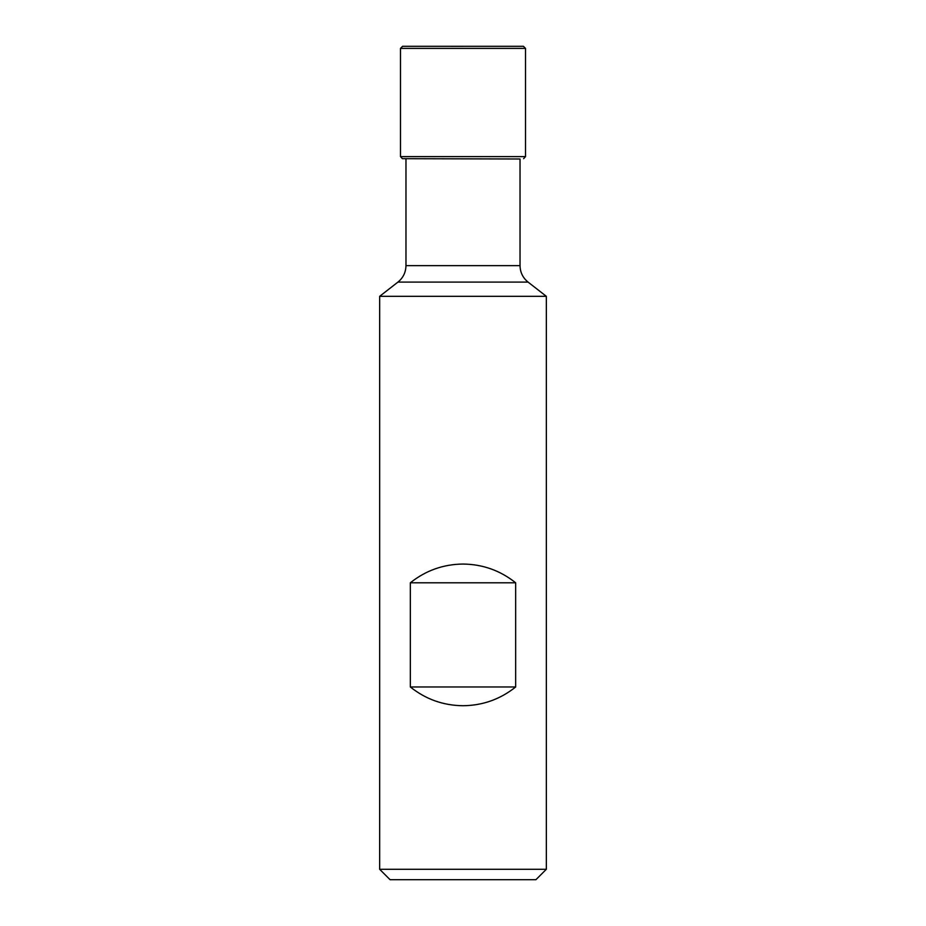 <?xml version="1.0" encoding="UTF-8"?>
<svg xmlns="http://www.w3.org/2000/svg" width="926" height="926" viewBox="0 0 926 926"><rect width="100%" height="100%" fill="white"/><g stroke="black" fill="none" stroke-linecap="round" stroke-linejoin="round"><path stroke-width="1.39" d="M535.923 879.7L390.077 879.7L379.66 869.283L546.34 869.283L535.923 879.7M520.03 158.994L402.393 158.682L520.03 158.994L520.03 265.646C520.18 272.371 522.854 277.846 528.063 282.094L546.34 296.32L379.66 296.32L379.66 869.283M515.666 582.801C500.26 570.52 482.701 564.27 463 564.05C443.299 564.27 425.74 570.52 410.334 582.801L410.334 686.976C425.74 699.269 443.299 705.519 463 705.728C482.701 705.519 500.26 699.269 515.666 686.976L515.666 582.801L410.334 582.801M410.334 686.976L515.666 686.976M463 46.312L402.579 46.3L523.421 46.3L402.579 46.3L400.495 48.383L400.495 156.61L402.393 158.682M528.063 282.094L397.937 282.094L379.66 296.32M520.03 265.646L405.97 265.646C405.82 272.371 403.146 277.846 397.937 282.094M400.495 48.383L525.505 48.383L525.505 156.61L400.495 156.61M546.34 296.32L546.34 869.283M525.505 156.61L523.607 158.682M525.505 48.383L523.421 46.3M405.97 158.994L405.97 265.646"/></g></svg>
